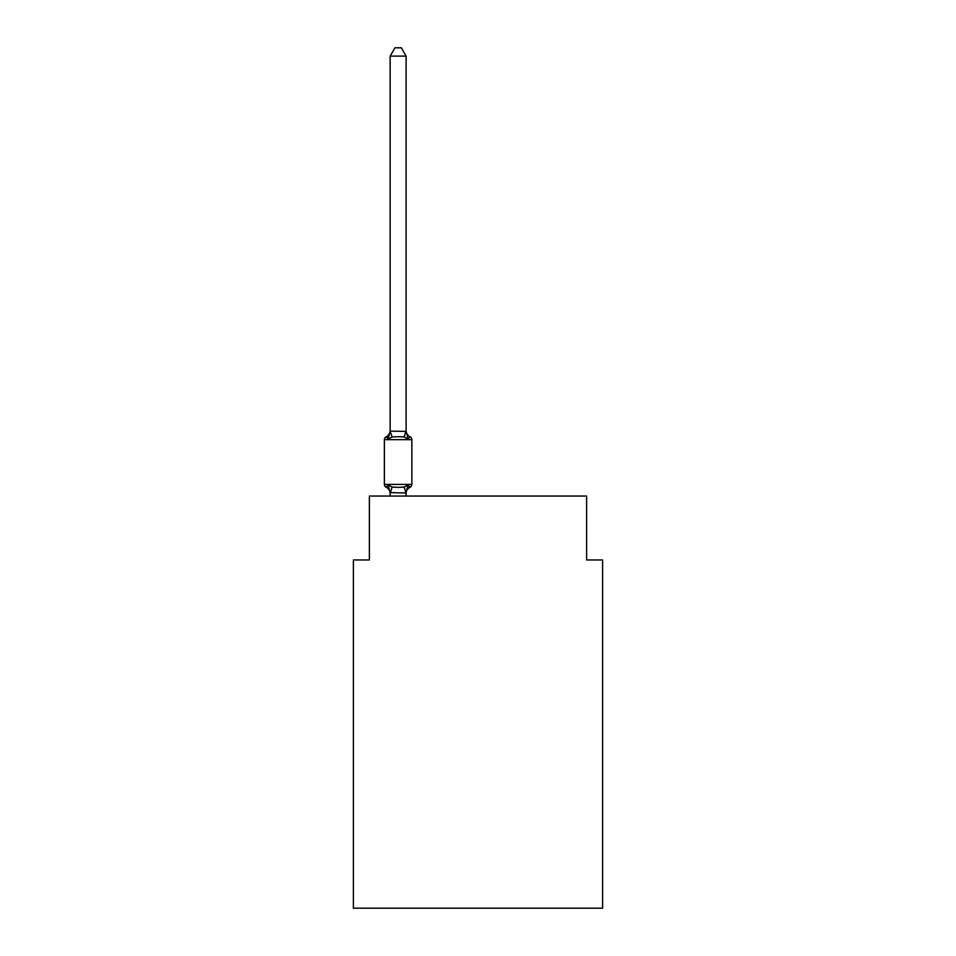 <?xml version="1.0" encoding="UTF-8"?>
<svg xmlns="http://www.w3.org/2000/svg" width="956" height="956" viewBox="0 0 956 956"><rect width="100%" height="100%" fill="white"/><g stroke="black" fill="none" stroke-linecap="round" stroke-linejoin="round"><path stroke-width="1.43" d="M602.603 908.2L602.603 559.953L586.625 559.953L586.625 496.056L369.375 496.056L369.375 559.953L353.397 559.953L353.397 908.2L602.603 908.2M406.109 56.105L390.144 56.105L394.936 47.8L401.317 47.8L406.109 56.105L406.109 431.407L408.116 439.031L410.064 436.784A3.191 3.191 0 0 1 411.869 439.664A3.191 3.191 0 0 0 410.064 436.784L408.116 439.031L410.064 436.784A3.191 3.191 0 0 1 411.869 439.664A3.191 3.191 0 0 0 410.064 436.784L408.116 439.031L410.064 436.784A3.191 3.191 0 0 1 411.869 439.664A3.191 3.191 0 0 0 410.064 436.784L408.116 439.031L410.064 436.784A3.191 3.191 0 0 1 411.869 439.664A3.191 3.191 0 0 0 410.064 436.784L408.116 439.031L410.064 436.784A3.191 3.191 0 0 1 411.869 439.664A3.191 3.191 0 0 0 410.064 436.784L408.116 439.031L410.064 436.784A3.191 3.191 0 0 1 411.869 439.664A3.191 3.191 0 0 0 410.064 436.784L408.116 439.031L410.064 436.784A3.191 3.191 0 0 1 411.869 439.664A3.191 3.191 0 0 0 410.064 436.784L408.116 439.031L410.064 436.784A3.191 3.191 0 0 1 411.869 439.664A3.191 3.191 0 0 0 410.064 436.784L408.116 439.031L410.064 436.784A3.191 3.191 0 0 1 411.869 439.664A3.191 3.191 0 0 0 410.064 436.784L408.116 439.031L410.064 436.784A3.191 3.191 0 0 1 411.869 439.664A3.191 3.191 0 0 0 410.064 436.784L408.116 439.031L410.064 436.784A3.191 3.191 0 0 1 411.869 439.664A3.191 3.191 0 0 0 410.064 436.784L408.116 439.031L410.064 436.784A3.191 3.191 0 0 1 411.869 439.664A3.191 3.191 0 0 0 410.064 436.784L408.116 439.031L410.064 436.784A3.191 3.191 0 0 1 411.869 439.664A3.191 3.191 0 0 0 410.064 436.784L408.116 439.031L410.064 436.784A3.191 3.191 0 0 1 411.869 439.664A3.191 3.191 0 0 0 410.064 436.784L408.116 439.031L410.064 436.784A3.191 3.191 0 0 1 411.869 439.664A3.191 3.191 0 0 0 410.064 436.784L408.116 439.031L410.064 436.784A3.191 3.191 0 0 1 411.869 439.664A3.191 3.191 0 0 0 410.064 436.784L408.116 439.031L410.064 436.784A3.191 3.191 0 0 1 411.869 439.664A3.191 3.191 0 0 0 410.064 436.784L408.116 439.031L410.064 436.784A3.191 3.191 0 0 1 411.869 439.664A3.191 3.191 0 0 0 410.064 436.784L408.116 439.031L410.064 436.784A3.191 3.191 0 0 1 411.869 439.664A3.191 3.191 0 0 0 410.064 436.784L408.116 439.031L410.064 436.784A3.191 3.191 0 0 1 411.869 439.664A3.191 3.191 0 0 0 410.064 436.784L408.116 439.031L410.064 436.784A3.191 3.191 0 0 1 411.869 439.664A3.191 3.191 0 0 0 410.064 436.784L408.116 439.031L410.064 436.784A3.191 3.191 0 0 1 411.869 439.664A3.191 3.191 0 0 0 410.064 436.784L408.116 439.031L410.064 436.784A3.191 3.191 0 0 1 411.869 439.664A3.191 3.191 0 0 0 410.064 436.784L408.116 439.031L410.064 436.784A3.191 3.191 0 0 1 411.869 439.664A3.191 3.191 0 0 0 410.064 436.784L408.116 439.031L410.064 436.784A3.191 3.191 0 0 1 411.869 439.664A3.191 3.191 0 0 0 410.064 436.784L408.116 439.031L410.064 436.784A3.191 3.191 0 0 1 411.869 439.664A3.191 3.191 0 0 0 410.064 436.784L408.116 439.031L410.064 436.784A3.191 3.191 0 0 1 411.869 439.664A3.191 3.191 0 0 0 410.064 436.784L408.116 439.031L410.064 436.784A3.191 3.191 0 0 1 411.869 439.664A3.191 3.191 0 0 0 410.064 436.784L408.116 439.031L410.064 436.784A3.191 3.191 0 0 1 411.869 439.664A3.191 3.191 0 0 0 410.064 436.784L408.116 439.031L410.064 436.784A3.191 3.191 0 0 1 411.869 439.664A3.191 3.191 0 0 0 410.064 436.784L408.116 439.031L410.064 436.784A3.191 3.191 0 0 1 411.869 439.664A3.191 3.191 0 0 0 410.064 436.784L408.116 439.031L410.064 436.784A3.191 3.191 0 0 1 411.869 439.664A3.191 3.191 0 0 0 410.064 436.784L408.116 439.031L410.064 436.784A3.191 3.191 0 0 1 411.869 439.664A3.191 3.191 0 0 0 410.064 436.784L408.116 439.031L410.064 436.784A3.191 3.191 0 0 1 411.869 439.664A3.191 3.191 0 0 0 410.064 436.784L408.116 439.031L410.064 436.784A3.191 3.191 0 0 1 411.869 439.664A3.191 3.191 0 0 0 410.064 436.784L408.116 439.031L410.064 436.784A3.191 3.191 0 0 1 411.869 439.664A3.191 3.191 0 0 0 410.064 436.784L408.116 439.031L410.064 436.784A3.191 3.191 0 0 1 411.869 439.664A3.191 3.191 0 0 0 410.064 436.784L408.116 439.031L410.064 436.784A3.191 3.191 0 0 1 411.869 439.664A3.191 3.191 0 0 0 410.064 436.784L408.116 439.031L410.064 436.784L408.116 439.031L404.113 436.976L398.126 436.665L392.139 436.976L388.148 439.031L386.188 436.784A3.191 3.191 0 0 0 384.384 439.664A3.191 3.191 0 0 1 386.188 436.784L387.096 437.227L386.188 436.784A3.191 3.191 0 0 0 384.384 439.664L384.384 484.393A3.191 3.191 0 0 0 386.188 487.261L388.148 485.015L386.188 487.261A3.191 3.191 0 0 1 384.384 484.393A3.191 3.191 0 0 0 386.188 487.261L388.148 485.015L386.188 487.261A3.191 3.191 0 0 1 384.384 484.393A3.191 3.191 0 0 0 386.188 487.261A3.191 3.191 0 0 1 384.384 484.393A3.191 3.191 0 0 0 386.188 487.261A3.191 3.191 0 0 1 384.384 484.393A3.191 3.191 0 0 0 386.188 487.261A3.191 3.191 0 0 1 384.384 484.393A3.191 3.191 0 0 0 386.188 487.261A3.191 3.191 0 0 1 384.384 484.393A3.191 3.191 0 0 0 386.188 487.261A3.191 3.191 0 0 1 384.384 484.393A3.191 3.191 0 0 0 386.188 487.261A3.191 3.191 0 0 1 384.384 484.393A3.191 3.191 0 0 0 386.188 487.261A3.191 3.191 0 0 1 384.384 484.393A3.191 3.191 0 0 0 386.188 487.261A3.191 3.191 0 0 1 384.384 484.393A3.191 3.191 0 0 0 386.188 487.261L388.148 485.015L386.188 487.261A3.191 3.191 0 0 1 384.384 484.393A3.191 3.191 0 0 0 386.188 487.261L388.148 485.015L386.188 487.261A3.191 3.191 0 0 1 384.384 484.393A3.191 3.191 0 0 0 386.188 487.261L388.148 485.015L386.188 487.261A3.191 3.191 0 0 1 384.384 484.393A3.191 3.191 0 0 0 386.188 487.261L388.148 485.015L386.188 487.261A3.191 3.191 0 0 1 384.384 484.393A3.191 3.191 0 0 0 386.188 487.261L388.148 485.015L386.188 487.261A3.191 3.191 0 0 1 384.384 484.393A3.191 3.191 0 0 0 386.188 487.261L388.148 485.015L386.188 487.261A3.191 3.191 0 0 1 384.384 484.393A3.191 3.191 0 0 0 386.188 487.261L388.148 485.015L386.188 487.261A3.191 3.191 0 0 1 384.384 484.393A3.191 3.191 0 0 0 386.188 487.261L388.148 485.015L386.188 487.261A3.191 3.191 0 0 1 384.384 484.393A3.191 3.191 0 0 0 386.188 487.261L388.148 485.015L386.188 487.261A3.191 3.191 0 0 1 384.384 484.393A3.191 3.191 0 0 0 386.188 487.261L388.148 485.015L392.139 487.07L398.126 487.393L404.113 487.07L408.116 485.015L410.064 487.261A3.191 3.191 0 0 0 411.869 484.393A3.191 3.191 0 0 1 410.064 487.261A3.191 3.191 0 0 0 411.869 484.393A3.191 3.191 0 0 1 410.064 487.261L409.156 486.819L410.064 487.261A3.191 3.191 0 0 0 411.869 484.393A3.191 3.191 0 0 1 410.064 487.261A3.191 3.191 0 0 0 411.869 484.393A3.191 3.191 0 0 1 410.064 487.261L409.156 486.819L410.064 487.261A3.191 3.191 0 0 0 411.869 484.393A3.191 3.191 0 0 1 410.064 487.261A3.191 3.191 0 0 0 411.869 484.393A3.191 3.191 0 0 1 410.064 487.261L409.156 486.819L410.064 487.261A3.191 3.191 0 0 0 411.869 484.393A3.191 3.191 0 0 1 410.064 487.261A3.191 3.191 0 0 0 411.869 484.393A3.191 3.191 0 0 1 410.064 487.261L409.156 486.819L410.064 487.261A3.191 3.191 0 0 0 411.869 484.393A3.191 3.191 0 0 1 410.064 487.261A3.191 3.191 0 0 0 411.869 484.393A3.191 3.191 0 0 1 410.064 487.261L409.156 486.819L410.064 487.261A3.191 3.191 0 0 0 411.869 484.393A3.191 3.191 0 0 1 410.064 487.261A3.191 3.191 0 0 0 411.869 484.393A3.191 3.191 0 0 1 410.064 487.261L409.156 486.819L410.064 487.261A3.191 3.191 0 0 0 411.869 484.393A3.191 3.191 0 0 1 410.064 487.261A3.191 3.191 0 0 0 411.869 484.393A3.191 3.191 0 0 1 410.064 487.261L409.156 486.819L410.064 487.261A3.191 3.191 0 0 0 411.869 484.393A3.191 3.191 0 0 1 410.064 487.261A3.191 3.191 0 0 0 411.869 484.393A3.191 3.191 0 0 1 410.064 487.261L409.156 486.819L410.064 487.261A3.191 3.191 0 0 0 411.869 484.393A3.191 3.191 0 0 1 410.064 487.261A3.191 3.191 0 0 0 411.869 484.393A3.191 3.191 0 0 1 410.064 487.261L409.156 486.819L410.064 487.261A3.191 3.191 0 0 0 411.869 484.393A3.191 3.191 0 0 1 410.064 487.261A3.191 3.191 0 0 0 411.869 484.393A3.191 3.191 0 0 1 410.064 487.261L409.156 486.819L410.064 487.261A3.191 3.191 0 0 0 411.869 484.393A3.191 3.191 0 0 1 410.064 487.261A3.191 3.191 0 0 0 411.869 484.393A3.191 3.191 0 0 1 410.064 487.261L409.156 486.819L410.064 487.261A3.191 3.191 0 0 0 411.869 484.393A3.191 3.191 0 0 1 410.064 487.261A3.191 3.191 0 0 0 411.869 484.393A3.191 3.191 0 0 1 410.064 487.261L409.156 486.819L410.064 487.261A3.191 3.191 0 0 0 411.869 484.393A3.191 3.191 0 0 1 410.064 487.261A3.191 3.191 0 0 0 411.869 484.393A3.191 3.191 0 0 1 410.064 487.261L409.156 486.819L410.064 487.261A3.191 3.191 0 0 0 411.869 484.393A3.191 3.191 0 0 1 410.064 487.261A3.191 3.191 0 0 0 411.869 484.393A3.191 3.191 0 0 1 410.064 487.261L409.156 486.819L410.064 487.261A3.191 3.191 0 0 0 411.869 484.393A3.191 3.191 0 0 1 410.064 487.261A3.191 3.191 0 0 0 411.869 484.393A3.191 3.191 0 0 1 410.064 487.261L409.156 486.819L410.064 487.261A3.191 3.191 0 0 0 411.869 484.393A3.191 3.191 0 0 1 410.064 487.261A3.191 3.191 0 0 0 411.869 484.393A3.191 3.191 0 0 1 410.064 487.261L409.156 486.819L410.064 487.261A3.191 3.191 0 0 0 411.869 484.393A3.191 3.191 0 0 1 410.064 487.261A3.191 3.191 0 0 0 411.869 484.393A3.191 3.191 0 0 1 410.064 487.261L409.156 486.819L410.064 487.261A3.191 3.191 0 0 0 411.869 484.393A3.191 3.191 0 0 1 410.064 487.261A3.191 3.191 0 0 0 411.869 484.393A3.191 3.191 0 0 1 410.064 487.261L409.156 486.819L410.064 487.261A3.191 3.191 0 0 0 411.869 484.393A3.191 3.191 0 0 1 410.064 487.261A3.191 3.191 0 0 0 411.869 484.393A3.191 3.191 0 0 1 410.064 487.261L408.116 485.015L410.064 487.261A3.191 3.191 0 0 0 411.869 484.393A3.191 3.191 0 0 1 410.064 487.261A7.027 7.027 0 0 0 406.109 493.583M410.064 436.784A3.191 3.191 0 0 1 411.869 439.664A3.191 3.191 0 0 0 410.064 436.784A3.191 3.191 0 0 1 411.869 439.664A3.191 3.191 0 0 0 410.064 436.784A3.191 3.191 0 0 1 411.869 439.664A3.191 3.191 0 0 0 410.064 436.784A3.191 3.191 0 0 1 411.869 439.664A3.191 3.191 0 0 0 410.064 436.784A3.191 3.191 0 0 1 411.869 439.664A3.191 3.191 0 0 0 410.064 436.784A3.191 3.191 0 0 1 411.869 439.664A3.191 3.191 0 0 0 410.064 436.784A3.191 3.191 0 0 1 411.869 439.664A3.191 3.191 0 0 0 410.064 436.784A3.191 3.191 0 0 1 411.869 439.664A3.191 3.191 0 0 0 410.064 436.784A3.191 3.191 0 0 1 411.869 439.664A3.191 3.191 0 0 0 410.064 436.784A3.191 3.191 0 0 1 411.869 439.664A3.191 3.191 0 0 0 410.064 436.784A3.191 3.191 0 0 1 411.869 439.664A3.191 3.191 0 0 0 410.064 436.784A3.191 3.191 0 0 1 411.869 439.664A3.191 3.191 0 0 0 410.064 436.784A3.191 3.191 0 0 1 411.869 439.664A3.191 3.191 0 0 0 410.064 436.784A3.191 3.191 0 0 1 411.869 439.664A3.191 3.191 0 0 0 410.064 436.784A3.191 3.191 0 0 1 411.869 439.664A3.191 3.191 0 0 0 410.064 436.784A3.191 3.191 0 0 1 411.869 439.664A3.191 3.191 0 0 0 410.064 436.784A3.191 3.191 0 0 1 411.869 439.664A3.191 3.191 0 0 0 410.064 436.784A3.191 3.191 0 0 1 411.869 439.664A3.191 3.191 0 0 0 410.064 436.784A3.191 3.191 0 0 1 411.869 439.664A3.191 3.191 0 0 0 410.064 436.784A3.191 3.191 0 0 1 411.869 439.664A3.191 3.191 0 0 0 410.064 436.784A3.191 3.191 0 0 1 411.869 439.664A3.191 3.191 0 0 0 410.064 436.784A3.191 3.191 0 0 1 411.869 439.664A3.191 3.191 0 0 0 410.064 436.784A3.191 3.191 0 0 1 411.869 439.664A3.191 3.191 0 0 0 410.064 436.784A3.191 3.191 0 0 1 411.869 439.664A3.191 3.191 0 0 0 410.064 436.784A3.191 3.191 0 0 1 411.869 439.664A3.191 3.191 0 0 0 410.064 436.784A3.191 3.191 0 0 1 411.869 439.664A3.191 3.191 0 0 0 410.064 436.784A3.191 3.191 0 0 1 411.869 439.664A3.191 3.191 0 0 0 410.064 436.784A3.191 3.191 0 0 1 411.869 439.664A3.191 3.191 0 0 0 410.064 436.784A3.191 3.191 0 0 1 411.869 439.664A3.191 3.191 0 0 0 410.064 436.784A3.191 3.191 0 0 1 411.869 439.664A3.191 3.191 0 0 0 410.064 436.784A3.191 3.191 0 0 1 411.869 439.664A3.191 3.191 0 0 0 410.064 436.784A3.191 3.191 0 0 1 411.869 439.664A3.191 3.191 0 0 0 410.064 436.784A3.191 3.191 0 0 1 411.869 439.664A3.191 3.191 0 0 0 410.064 436.784A3.191 3.191 0 0 1 411.869 439.664A3.191 3.191 0 0 0 410.064 436.784A3.191 3.191 0 0 1 411.869 439.664A3.191 3.191 0 0 0 410.064 436.784A3.191 3.191 0 0 1 411.869 439.664A3.191 3.191 0 0 0 410.064 436.784A3.191 3.191 0 0 1 411.869 439.664A3.191 3.191 0 0 0 410.064 436.784A3.191 3.191 0 0 1 411.869 439.664A3.191 3.191 0 0 0 410.064 436.784A3.191 3.191 0 0 1 411.869 439.664A3.191 3.191 0 0 0 410.064 436.784A3.191 3.191 0 0 1 411.869 439.664L384.384 439.664A3.191 3.191 0 0 1 386.188 436.784L387.096 437.227L386.188 436.784A3.191 3.191 0 0 0 384.384 439.664A3.191 3.191 0 0 1 386.188 436.784L387.096 437.227L386.188 436.784A3.191 3.191 0 0 0 384.384 439.664A3.191 3.191 0 0 1 386.188 436.784L387.096 437.227L386.188 436.784A3.191 3.191 0 0 0 384.384 439.664A3.191 3.191 0 0 1 386.188 436.784L387.096 437.227L386.188 436.784A3.191 3.191 0 0 0 384.384 439.664A3.191 3.191 0 0 1 386.188 436.784L387.096 437.227L386.188 436.784A3.191 3.191 0 0 0 384.384 439.664A3.191 3.191 0 0 1 386.188 436.784L387.096 437.227L386.188 436.784A3.191 3.191 0 0 0 384.384 439.664A3.191 3.191 0 0 1 386.188 436.784L387.096 437.227L386.188 436.784A3.191 3.191 0 0 0 384.384 439.664A3.191 3.191 0 0 1 386.188 436.784L387.096 437.227L386.188 436.784A3.191 3.191 0 0 0 384.384 439.664A3.191 3.191 0 0 1 386.188 436.784L387.096 437.227L386.188 436.784A3.191 3.191 0 0 0 384.384 439.664A3.191 3.191 0 0 1 386.188 436.784L387.096 437.227L386.188 436.784A3.191 3.191 0 0 0 384.384 439.664A3.191 3.191 0 0 1 386.188 436.784L387.096 437.227L386.188 436.784A3.191 3.191 0 0 0 384.384 439.664A3.191 3.191 0 0 1 386.188 436.784L387.096 437.227L386.188 436.784A3.191 3.191 0 0 0 384.384 439.664A3.191 3.191 0 0 1 386.188 436.784L387.096 437.227L386.188 436.784A3.191 3.191 0 0 0 384.384 439.664A3.191 3.191 0 0 1 386.188 436.784L387.096 437.227L386.188 436.784A3.191 3.191 0 0 0 384.384 439.664A3.191 3.191 0 0 1 386.188 436.784L387.096 437.227L386.188 436.784A3.191 3.191 0 0 0 384.384 439.664A3.191 3.191 0 0 1 386.188 436.784L387.096 437.227L386.188 436.784A3.191 3.191 0 0 0 384.384 439.664A3.191 3.191 0 0 1 386.188 436.784L387.096 437.227L386.188 436.784A3.191 3.191 0 0 0 384.384 439.664A3.191 3.191 0 0 1 386.188 436.784L387.096 437.227L386.188 436.784A3.191 3.191 0 0 0 384.384 439.664A3.191 3.191 0 0 1 386.188 436.784L388.148 439.031L386.188 436.784L388.148 439.031L386.188 436.784L388.148 439.031L386.188 436.784L388.148 439.031L386.188 436.784L388.148 439.031L386.188 436.784L388.148 439.031L386.188 436.784L388.148 439.031L386.188 436.784L388.148 439.031L386.188 436.784L388.148 439.031L386.188 436.784L388.148 439.031L386.188 436.784L388.148 439.031L386.188 436.784L388.148 439.031L386.188 436.784L388.148 439.031L386.188 436.784L388.148 439.031L386.188 436.784L388.148 439.031L386.188 436.784L388.148 439.031L386.188 436.784L388.148 439.031L386.188 436.784L388.148 439.031L386.188 436.784L388.148 439.031L386.188 436.784L388.148 439.031L390.144 431.12L406.109 431.407L406.109 430.463A7.027 7.027 0 0 0 410.064 436.784A3.191 3.191 0 0 1 411.869 439.664L411.869 484.393A3.191 3.191 0 0 1 410.064 487.261A3.191 3.191 0 0 0 411.869 484.393A3.191 3.191 0 0 1 410.064 487.261A3.191 3.191 0 0 0 411.869 484.393A3.191 3.191 0 0 1 410.064 487.261A3.191 3.191 0 0 0 411.869 484.393A3.191 3.191 0 0 1 410.064 487.261A3.191 3.191 0 0 0 411.869 484.393A3.191 3.191 0 0 1 410.064 487.261A3.191 3.191 0 0 0 411.869 484.393A3.191 3.191 0 0 1 410.064 487.261A3.191 3.191 0 0 0 411.869 484.393A3.191 3.191 0 0 1 410.064 487.261A3.191 3.191 0 0 0 411.869 484.393A3.191 3.191 0 0 1 410.064 487.261A3.191 3.191 0 0 0 411.869 484.393A3.191 3.191 0 0 1 410.064 487.261A3.191 3.191 0 0 0 411.869 484.393A3.191 3.191 0 0 1 410.064 487.261A3.191 3.191 0 0 0 411.869 484.393A3.191 3.191 0 0 1 410.064 487.261A3.191 3.191 0 0 0 411.869 484.393A3.191 3.191 0 0 1 410.064 487.261A3.191 3.191 0 0 0 411.869 484.393A3.191 3.191 0 0 1 410.064 487.261A3.191 3.191 0 0 0 411.869 484.393A3.191 3.191 0 0 1 410.064 487.261A3.191 3.191 0 0 0 411.869 484.393A3.191 3.191 0 0 1 410.064 487.261A3.191 3.191 0 0 0 411.869 484.393A3.191 3.191 0 0 1 410.064 487.261A3.191 3.191 0 0 0 411.869 484.393A3.191 3.191 0 0 1 410.064 487.261A3.191 3.191 0 0 0 411.869 484.393A3.191 3.191 0 0 1 410.064 487.261A3.191 3.191 0 0 0 411.869 484.393A3.191 3.191 0 0 1 410.064 487.261A3.191 3.191 0 0 0 411.869 484.393A3.191 3.191 0 0 1 410.064 487.261A3.191 3.191 0 0 0 411.869 484.393A3.191 3.191 0 0 1 410.064 487.261A3.191 3.191 0 0 0 411.869 484.393A3.191 3.191 0 0 1 410.064 487.261A3.191 3.191 0 0 0 411.869 484.393A3.191 3.191 0 0 1 410.064 487.261A3.191 3.191 0 0 0 411.869 484.393A3.191 3.191 0 0 1 410.064 487.261A3.191 3.191 0 0 0 411.869 484.393A3.191 3.191 0 0 1 410.064 487.261A3.191 3.191 0 0 0 411.869 484.393A3.191 3.191 0 0 1 410.064 487.261A3.191 3.191 0 0 0 411.869 484.393A3.191 3.191 0 0 1 410.064 487.261A3.191 3.191 0 0 0 411.869 484.393A3.191 3.191 0 0 1 410.064 487.261A3.191 3.191 0 0 0 411.869 484.393A3.191 3.191 0 0 1 410.064 487.261A3.191 3.191 0 0 0 411.869 484.393A3.191 3.191 0 0 1 410.064 487.261A3.191 3.191 0 0 0 411.869 484.393A3.191 3.191 0 0 1 410.064 487.261A3.191 3.191 0 0 0 411.869 484.393A3.191 3.191 0 0 1 410.064 487.261A3.191 3.191 0 0 0 411.869 484.393A3.191 3.191 0 0 1 410.064 487.261A3.191 3.191 0 0 0 411.869 484.393A3.191 3.191 0 0 1 410.064 487.261A3.191 3.191 0 0 0 411.869 484.393A3.191 3.191 0 0 1 410.064 487.261A3.191 3.191 0 0 0 411.869 484.393A3.191 3.191 0 0 1 410.064 487.261A3.191 3.191 0 0 0 411.869 484.393A3.191 3.191 0 0 1 410.064 487.261A3.191 3.191 0 0 0 411.869 484.393A3.191 3.191 0 0 1 410.064 487.261A3.191 3.191 0 0 0 411.869 484.393A3.191 3.191 0 0 1 410.064 487.261A3.191 3.191 0 0 0 411.869 484.393L384.384 484.393A3.191 3.191 0 0 0 386.188 487.261A7.027 7.027 0 0 1 390.144 493.583L390.144 492.639L405.989 492.973L406.862 488.875M408.678 486.377L410.064 487.261L408.116 485.015L410.064 487.261M390.144 56.105L390.144 431.407L392.139 436.976M406.109 431.12L406.109 430.463M406.109 496.056L406.109 492.926M390.144 496.056L390.144 492.926M388.148 485.015L390.144 492.639M408.116 485.015L406.109 492.639M386.188 436.784A7.027 7.027 0 0 0 390.144 430.463M392.139 487.07L390.263 492.973M404.113 487.07L405.989 492.973M405.989 431.084L404.113 436.976"/></g></svg>
